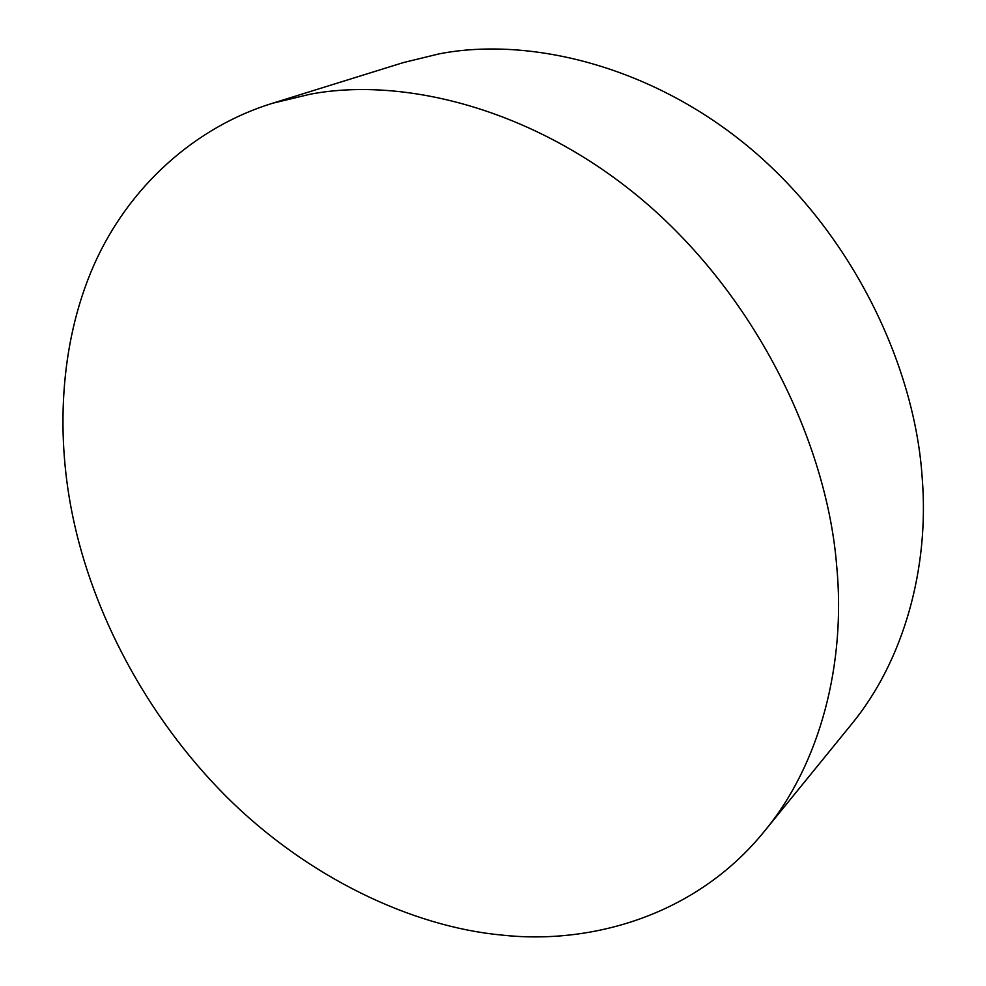 <?xml version="1.0" encoding="UTF-8"?>
<svg xmlns="http://www.w3.org/2000/svg" width="986" height="986" viewBox="0 0 986 986"><rect width="100%" height="100%" fill="white"/><g stroke="black" fill="none" stroke-linecap="round" stroke-linejoin="round"><path stroke-width="1.48" d="M764.544 831.099L851.091 724.772C904.519 660.201 929.416 566.531 922.193 477.89C915.439 372.338 858.214 242.285 756.225 153.385C654.322 64.928 528.299 36.482 439.275 53.836L403.373 62.574L272.444 103.283C195.29 127.046 128.365 186.6 93.534 265.949C58.827 345.494 56.116 438.376 73.21 518.426C92.696 610.95 144.4 714.345 225.991 796.269C307.496 877.589 412.049 926.704 501.627 935.048C589.554 944.859 695.524 916.549 764.544 831.099C820.623 763.423 846.037 662.678 836.683 565.927C827.636 450.836 763.226 306.917 651.389 207.689C539.675 108.953 404.075 76.341 310.233 94.2L272.444 103.283"/></g></svg>

